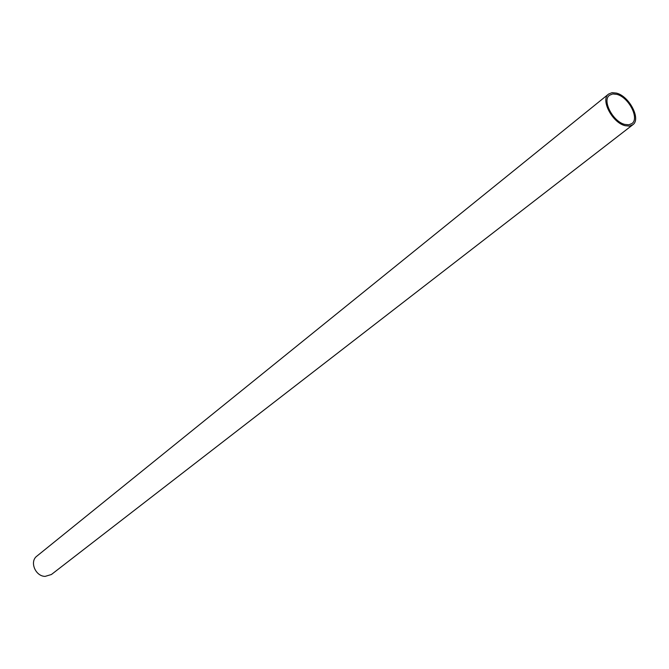 <?xml version="1.0" encoding="UTF-8"?>
<svg xmlns="http://www.w3.org/2000/svg" width="669" height="669" viewBox="0 0 669 669"><rect width="100%" height="100%" fill="white"/><g stroke="black" fill="none" stroke-linecap="round" stroke-linejoin="round"><path stroke-width="1" d="M608.564 94.078L36.879 556.123C29.336 561.534 35.348 576.352 45.141 576.385L51.413 574.504L632.824 124.752L629.462 126.081L625.197 125.697C612.361 122.862 600.218 99.648 608.564 94.078L612.043 92.665L616.475 93.108C629.312 96.152 641.287 119.207 632.824 124.752M616.81 94.354L612.729 93.944L609.518 95.249C601.807 100.383 613.013 121.8 624.854 124.426L628.801 124.785L631.904 123.556C639.715 118.438 628.659 97.156 616.81 94.354"/></g></svg>
